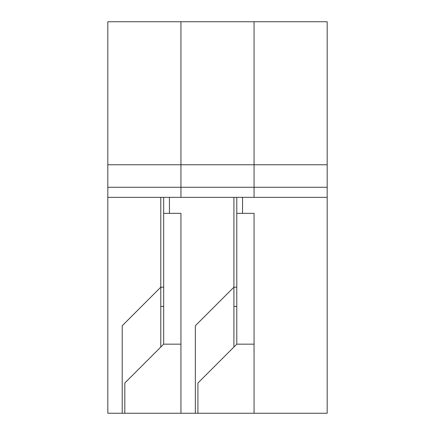 <?xml version="1.0" encoding="UTF-8"?>
<svg xmlns="http://www.w3.org/2000/svg" width="435" height="435" viewBox="0 0 435 435"><rect width="100%" height="100%" fill="white"/><g stroke="black" fill="none" stroke-linecap="round" stroke-linejoin="round"><path stroke-width="0.65" d="M327.18 164.767L254.062 164.767L254.062 21.75L327.18 21.75L327.18 413.25L107.82 413.25L107.82 21.75L180.938 21.75L180.938 197.349L107.82 197.349M327.18 187.273L254.062 187.273L254.062 164.767L180.938 164.767L180.938 21.75L254.062 21.75L254.062 197.349L180.938 197.349L180.938 187.273L107.82 187.273M327.18 197.349L254.062 197.349L254.062 187.273L180.938 187.273L180.938 164.767L107.82 164.767M122.213 413.25L122.213 325.739L160.792 287.165L160.792 197.349M160.792 306.419L163.669 306.419M160.792 347.043L160.792 287.165L163.669 287.165M169.427 213.346L169.427 197.349M180.938 413.25L180.938 213.346L163.669 213.346L163.669 197.349M180.938 344.161L163.669 344.161L163.669 213.346M163.669 344.161L124.807 383.023L124.807 413.25M195.337 413.25L195.337 325.739L233.91 287.165L233.91 197.349M233.91 306.419L236.787 306.419M233.91 347.043L233.91 287.165L236.787 287.165M242.545 213.346L242.545 197.349M254.062 413.25L254.062 213.346L236.787 213.346L236.787 197.349M254.062 344.161L236.787 344.161L236.787 213.346M236.787 344.161L197.925 383.023L197.925 413.25"/></g></svg>
